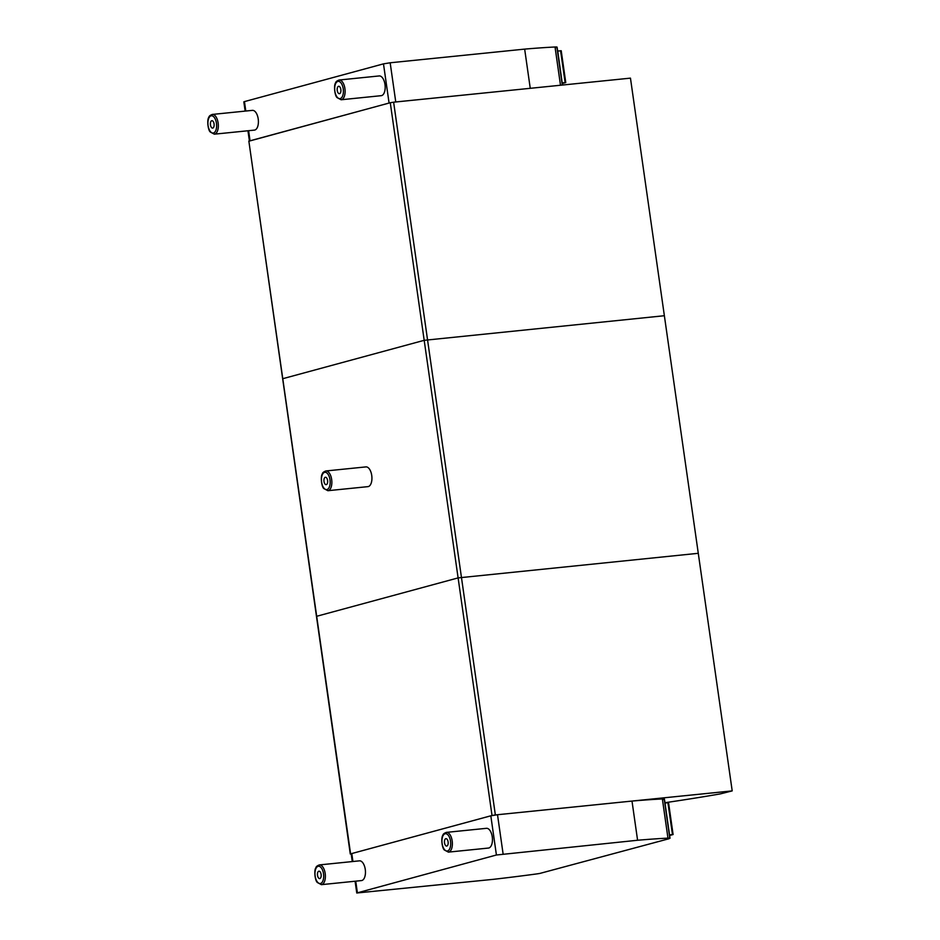 <?xml version="1.0" encoding="UTF-8"?>
<svg xmlns="http://www.w3.org/2000/svg" width="940" height="940" viewBox="0 0 940 940"><rect width="100%" height="100%" fill="white"/><g stroke="black" fill="none" stroke-linecap="round" stroke-linejoin="round"><path stroke-width="1.41" d="M492.02 815.485L350.596 853.873L248.853 141.118L390.276 102.73L492.02 815.485L495.356 814.945L393.625 102.19L630.458 78.138L664.368 315.723L424.187 340.315L282.764 378.703L424.187 340.315L664.368 315.723L698.279 553.308L458.109 577.9L316.674 616.288L458.109 577.9L698.279 553.308L732.201 790.893L720.346 793.889A159.354 11.303 171.9 0 1 664.944 802.713M351.196 854.014L350.596 853.873M732.201 790.893L495.356 814.945M248.853 141.118L350.279 854.002M393.625 102.19L390.276 102.73M664.204 798.965L669.797 838.163L668.904 838.762L669.797 838.163A9.917 0.705 171.9 0 0 667.964 838.139A169.47 12.02 171.9 0 0 637.59 840.254L631.997 801.068A169.47 12.02 -8.1 0 1 662.371 798.941A9.917 0.705 -8.1 0 1 664.204 798.965L663.311 799.576M352.923 861.51L351.795 853.543L490.821 815.814L496.414 855L356.765 893L493.77 879.288A169.47 12.02 171.9 0 0 535.483 874.094A9.917 0.705 171.9 0 0 539.783 873.448L668.904 838.762M496.414 855L637.59 840.254M351.795 853.543L351.161 853.814L352.277 861.569M503.1 853.908L497.507 814.721L490.821 815.814M497.507 814.721L631.997 801.068M245.798 111.038L244.459 101.602L383.485 63.861L390.171 62.78L395.764 101.967L530.254 88.313L524.661 49.115A169.47 12.02 -8.1 0 1 555.035 47A9.917 0.705 -8.1 0 1 556.868 47.024L555.975 47.635M249.429 141.059L389.078 103.048L383.485 63.861M244.459 101.602L243.824 101.861L245.152 111.096M390.171 62.78L524.661 49.115M319.389 864.918L359.468 860.84A9.917 4.923 84.2 0 1 365.261 869.383A9.917 4.923 84.2 0 1 361.477 880.58L321.398 884.658A9.917 4.923 -95.8 0 0 325.181 873.46A9.917 4.923 -95.8 0 0 319.389 864.918C317.144 865.752 315.993 866.704 315.911 867.773C313.866 869.923 314.994 880.886 317.403 882.543L321.398 884.658M321.116 874.4A3.725 1.845 84.2 0 1 319.694 878.595A3.725 1.845 84.2 0 1 317.485 875.081A3.725 1.845 84.2 0 1 318.942 871.192A3.725 1.845 84.2 0 1 321.116 874.4M446.382 832.382L486.462 828.316A9.917 4.923 84.2 0 1 492.255 836.859A9.917 4.923 84.2 0 1 488.459 848.056L448.38 852.122A9.917 4.923 -95.8 0 0 452.175 840.924A9.917 4.923 -95.8 0 0 446.382 832.382C444.138 833.216 442.975 834.168 442.905 835.237C440.848 837.387 441.988 848.35 444.397 850.007L448.38 852.122M448.11 841.864A3.725 1.845 84.2 0 1 446.688 846.059A3.725 1.845 84.2 0 1 444.479 842.545A3.725 1.845 84.2 0 1 445.936 838.656A3.725 1.845 84.2 0 1 448.11 841.864M339.117 80.017L379.196 75.94A9.917 4.923 84.2 0 1 384.989 84.483A9.917 4.923 84.2 0 1 381.194 95.68L341.114 99.758A9.917 4.923 -95.8 0 0 344.91 88.56A9.917 4.923 -95.8 0 0 339.117 80.017C336.873 80.852 335.709 81.804 335.639 82.861C333.582 85.023 334.722 95.986 337.131 97.642L341.114 99.758M340.844 89.488A3.725 1.845 84.2 0 1 339.422 93.694A3.725 1.845 84.2 0 1 337.213 90.181A3.725 1.845 84.2 0 1 338.67 86.292A3.725 1.845 84.2 0 1 340.844 89.488M212.334 114.433L252.413 110.368A9.917 4.923 84.2 0 1 258.206 118.91A9.917 4.923 84.2 0 1 254.423 130.108L214.344 134.173A9.917 4.923 -95.8 0 0 218.127 122.975A9.917 4.923 -95.8 0 0 212.334 114.433C210.09 115.267 208.939 116.219 208.868 117.288C206.812 119.451 207.94 130.401 210.36 132.058L214.344 134.173M214.062 123.915A3.725 1.845 84.2 0 1 212.64 128.11A3.725 1.845 84.2 0 1 210.431 124.597A3.725 1.845 84.2 0 1 211.888 120.708A3.725 1.845 84.2 0 1 214.062 123.915M669.515 834.767L664.991 803.019M669.621 835.484L673.099 834.52L669.539 834.873M668.399 802.736L665.238 802.96M562.179 82.826L557.749 51.054M562.285 83.542L565.763 82.567L562.202 82.92M561.062 50.795L557.902 51.019M325.863 470.964L365.942 466.898A9.917 4.923 84.2 0 1 371.735 475.44A9.917 4.923 84.2 0 1 367.951 486.638L327.872 490.704A9.917 4.923 -95.8 0 0 331.656 479.506A9.917 4.923 -95.8 0 0 325.863 470.964C323.63 471.81 322.467 472.761 322.397 473.819C320.34 475.981 321.48 486.932 323.889 488.6L327.872 490.704M327.59 480.446A3.725 1.845 84.2 0 1 326.18 484.652A3.725 1.845 84.2 0 1 323.959 481.127A3.725 1.845 84.2 0 1 325.428 477.25A3.725 1.845 84.2 0 1 327.59 480.446M662.371 798.941L667.964 838.139M357.388 892.73L355.731 881.168M556.868 47.024L562.296 85.058M555.035 47L560.499 85.235M250.052 140.788L248.607 130.695M323.513 873.73A8.683 4.301 84.2 0 1 318.296 882.895A8.683 4.301 84.2 0 1 316.157 868.055A8.683 4.301 84.2 0 1 323.513 873.73M450.507 841.194A8.683 4.301 84.2 0 1 445.278 850.359A8.683 4.301 84.2 0 1 443.139 835.519A8.683 4.301 84.2 0 1 450.507 841.194M343.229 88.83A8.683 4.301 84.2 0 1 338.012 97.995A8.683 4.301 84.2 0 1 335.874 83.155A8.683 4.301 84.2 0 1 343.229 88.83M216.459 123.258A8.683 4.301 84.2 0 1 211.242 132.411A8.683 4.301 84.2 0 1 209.103 117.571A8.683 4.301 84.2 0 1 216.459 123.258M667.917 802.69L672.464 834.532M560.581 50.736L565.128 82.579M329.987 479.788A8.683 4.301 84.2 0 1 324.77 488.953A8.683 4.301 84.2 0 1 322.632 474.101A8.683 4.301 84.2 0 1 329.987 479.788M664.427 799.082L670.02 838.269M356.765 893L355.085 881.238M557.091 47.141L562.496 85.035M249.405 140.965L247.949 130.766M668.552 802.678L673.099 834.52M561.215 50.725L565.763 82.567"/></g></svg>
